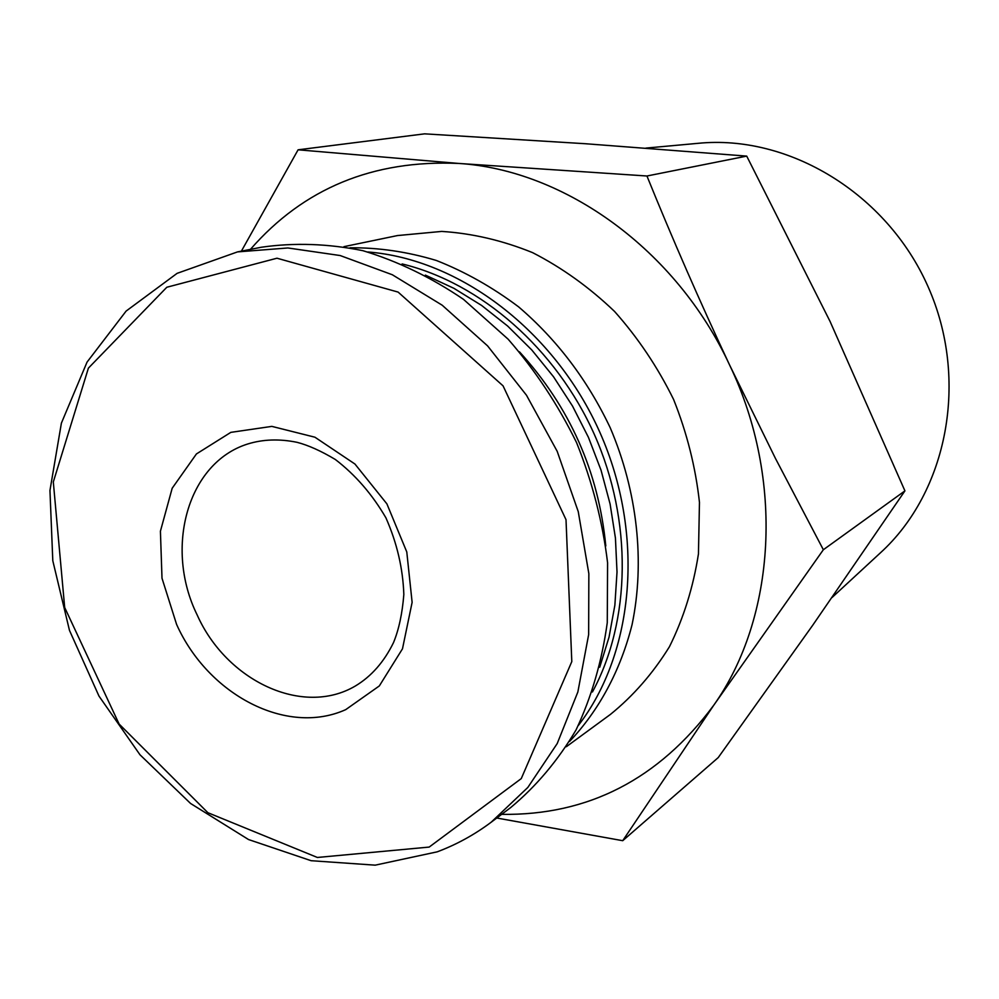 <?xml version="1.0" encoding="UTF-8"?>
<svg xmlns="http://www.w3.org/2000/svg" width="999" height="999" viewBox="0 0 999 999"><rect width="100%" height="100%" fill="white"/><g stroke="black" fill="none" stroke-linecap="round" stroke-linejoin="round"><path stroke-width="1.5" d="M501.66 814.347C588.061 815.621 658.753 779.245 713.748 705.244L622.714 840.696L496.778 818.019M823.351 549.737L713.748 705.244C775.848 617.557 784.627 479.358 729.595 365.01L775.386 458.304L823.351 549.737L904.932 490.871L830.069 321.441L746.715 156.106L585.314 143.719L424.625 133.841L298.089 149.813L458.653 163.436C373.052 159.69 303.646 188.336 250.424 249.375M241.371 251.186L298.089 149.813M646.952 175.999C672.29 238.561 699.837 301.573 729.595 365.01C676.273 249.812 564.76 170.042 458.653 163.436L646.952 175.999L746.715 156.106M566.333 746.715L610.414 714.422C633.391 695.804 653.084 673.214 669.467 646.678C683.591 618.206 693.244 587.287 698.451 553.908L699.462 502.372C695.591 467.27 686.987 432.992 673.626 399.538C657.717 367.195 638.036 337.837 614.572 311.463C589.373 287.337 562.037 267.72 532.592 252.635C502.485 240.422 472.19 233.341 441.695 231.418L397.465 235.564L343.968 246.653M569.58 741.42C598.913 710.526 620.504 670.604 632.08 624.6C645.054 562.075 637.499 491.683 610.214 427.734C587.499 379.97 556.98 339.685 518.631 306.88C492.445 287.2 464.997 271.728 436.288 260.452C407.305 251.736 378.571 247.515 350.062 247.789M578.346 725.474C634.49 652.659 645.067 533.916 599.862 432.33C554.707 330.719 459.453 259.041 367.782 251.973M592.432 691.982C630.881 620.866 632.729 520.991 594.48 434.727C556.043 348.551 480.644 283.017 402.098 263.936M599.725 667.207L609.053 637.087L614.872 605.194L617.02 572.015L615.434 538.086L610.089 503.971L601.048 470.217L588.461 437.4L572.527 406.081L553.521 376.76L531.755 349.937L507.629 326.036L481.555 305.407L453.983 288.361L425.362 275.112M605.794 545.953C598.551 471.665 569.767 406.968 519.468 351.823M622.714 840.696L718.219 757.592L812.549 625.486L904.932 490.871M832.092 597.464L880.306 552.934C947.452 491.958 969.604 379.67 927.959 286.438C886.625 193.057 788.398 134.291 698.139 143.319L645.928 148.089M345.716 709.64C286.588 736.288 208.079 694.705 176.598 624.437L162 578.234L160.414 531.218L172.19 488.236L196.428 453.946L230.831 432.367L271.853 426.386L314.935 437.212L354.932 464.023L386.9 503.871L406.78 551.96L412.125 602.335L402.485 648.813L379.32 685.938L345.716 709.64M237.512 251.898L261.463 247.228C294.343 242.495 328.147 243.644 362.899 250.687C397.627 261.164 431.143 277.385 463.461 299.325L508.166 339.223C535.214 370.292 558.029 404.77 576.598 442.682C592.307 481.855 602.634 521.89 607.592 562.787L607.267 622.702C601.91 661.4 591.508 697.152 576.036 729.957C557.979 760.476 536.188 786.35 510.651 807.592L491.133 822.252L527.822 787.462L557.205 743.568L577.859 691.982L588.648 634.59L588.848 573.626L578.259 511.65L557.18 451.311L526.498 395.254L487.574 345.866L442.17 305.195L392.32 274.75L340.184 255.544L287.912 247.964L237.512 251.898L177.098 273.351L126.124 311.076L87.038 362.125L61.401 423.101L49.95 490.484L52.797 560.726L69.468 630.369L98.988 696.103L139.985 754.782L190.584 803.483L248.539 839.547L311.126 860.701L375.199 865.159L437.2 851.835C456.368 844.654 474.35 834.802 491.133 822.252M429.183 847.077L317.37 857.467L207.867 812.699L119.118 724.038L64.685 607.517L53.309 481.98L88.399 368.132L166.821 287.25L276.985 258.217L398.102 292.083L503.059 385.851L566.008 519.667L571.803 661.6L521.266 778.596L429.183 847.077M197.128 614.872C226.486 680.856 302.61 717.02 355.232 686.076C371.278 676.485 384.041 661.975 393.531 642.557C398.888 629.495 402.322 613.473 403.833 594.505C402.947 568.493 396.978 542.944 385.926 517.844C372.19 494.255 355.319 474.8 335.314 459.478C320.991 450.924 308.229 445.204 297.04 442.32C279.37 438.698 262.887 439.273 247.602 444.031C187.462 462.874 164.198 548.051 197.128 614.872"/></g></svg>
